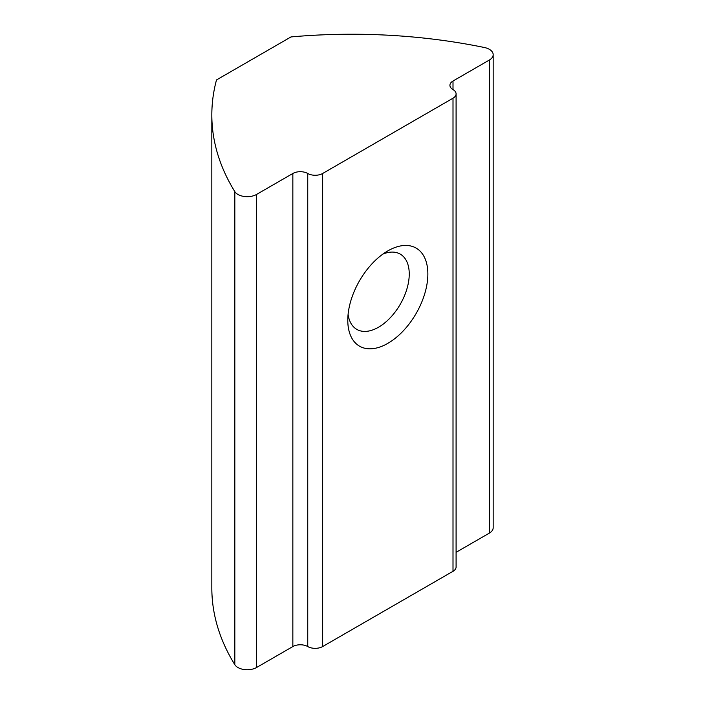 <?xml version="1.0" encoding="UTF-8"?>
<svg xmlns="http://www.w3.org/2000/svg" width="705" height="705" viewBox="0 0 705 705"><rect width="100%" height="100%" fill="white"/><g stroke="black" fill="none" stroke-linecap="round" stroke-linejoin="round"><path stroke-width="1.06" d="M211.826 114.933L211.826 588.014A395.047 228.076 0 0 0 234.827 664.7A13.166 7.605 0 0 0 237.92 667.52A13.166 7.605 0 0 0 256.541 667.52L292.848 646.555L292.848 173.483A10.531 6.081 180 0 1 307.75 173.483A10.531 6.081 0 0 0 322.652 173.483L453.007 98.215A10.531 6.081 0 0 0 456.091 93.915A10.531 6.081 0 0 0 453.007 89.614A10.531 6.081 180 0 1 449.922 85.314A10.531 6.081 180 0 1 453.007 81.013L489.323 60.048A13.166 7.605 0 0 0 493.174 54.673A13.166 7.605 0 0 0 489.323 49.297A13.166 7.605 0 0 0 484.441 47.517A395.047 228.076 0 0 0 290.989 36.933L216.497 79.938A395.047 228.076 0 0 0 211.826 114.933A395.047 228.076 0 0 0 234.827 191.628A13.166 7.605 0 0 0 237.92 194.448A13.166 7.605 0 0 0 256.541 194.448L292.848 173.483M348.094 314.333A43.454 25.089 120 0 0 356.792 329.385A43.454 25.089 120 0 0 378.514 327.235A43.454 25.089 120 0 0 406.908 288.935A43.454 25.089 120 0 0 400.246 254.117A43.454 25.089 120 0 0 382.859 254.117M387.829 250.892L387.829 250.892A56.62 32.694 120 0 0 347.785 320.237A56.62 32.694 120 0 0 387.829 343.361A56.62 32.694 120 0 0 427.864 274.007A56.62 32.694 120 0 0 387.829 250.892M456.091 552.315L489.323 533.13A13.166 7.605 0 0 0 493.174 527.754L493.174 54.673M322.652 173.483L322.652 646.555L453.007 571.297L453.007 98.215M322.652 646.555A10.531 6.081 180 0 1 307.75 646.555A10.531 6.081 0 0 0 292.848 646.555M456.091 93.915L456.091 566.996A10.531 6.081 180 0 1 453.007 571.297M256.541 194.448L256.541 667.52M453.007 81.013L453.007 89.614M489.323 60.048L489.323 533.13M234.827 191.628L234.827 664.7M307.75 646.555L307.75 173.483"/></g></svg>
